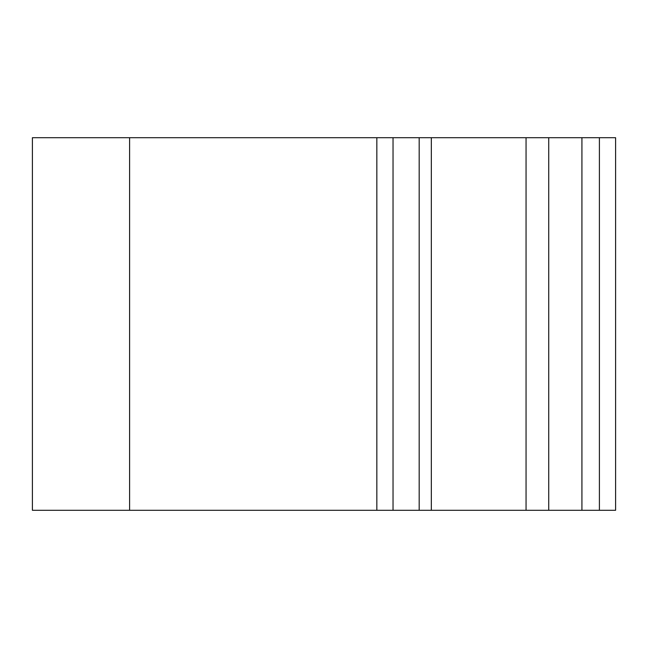 <?xml version="1.0" encoding="UTF-8"?>
<svg xmlns="http://www.w3.org/2000/svg" width="648" height="648" viewBox="0 0 648 648"><rect width="100%" height="100%" fill="white"/><g stroke="black" fill="none" stroke-linecap="round" stroke-linejoin="round"><path stroke-width="0.97" d="M129.6 137.7L129.6 510.3L32.4 510.3L32.4 137.7L615.6 137.7L615.6 510.3L599.4 510.3L599.4 137.7M129.6 510.3L599.4 510.3M526.055 137.7L526.055 510.3M581.928 510.3L581.928 137.7M376.836 510.3L376.836 137.7M419.183 510.3L419.183 137.7M393.036 510.3L393.036 137.7M548.735 510.3L548.735 137.7M431.333 510.3L431.333 137.7"/></g></svg>
